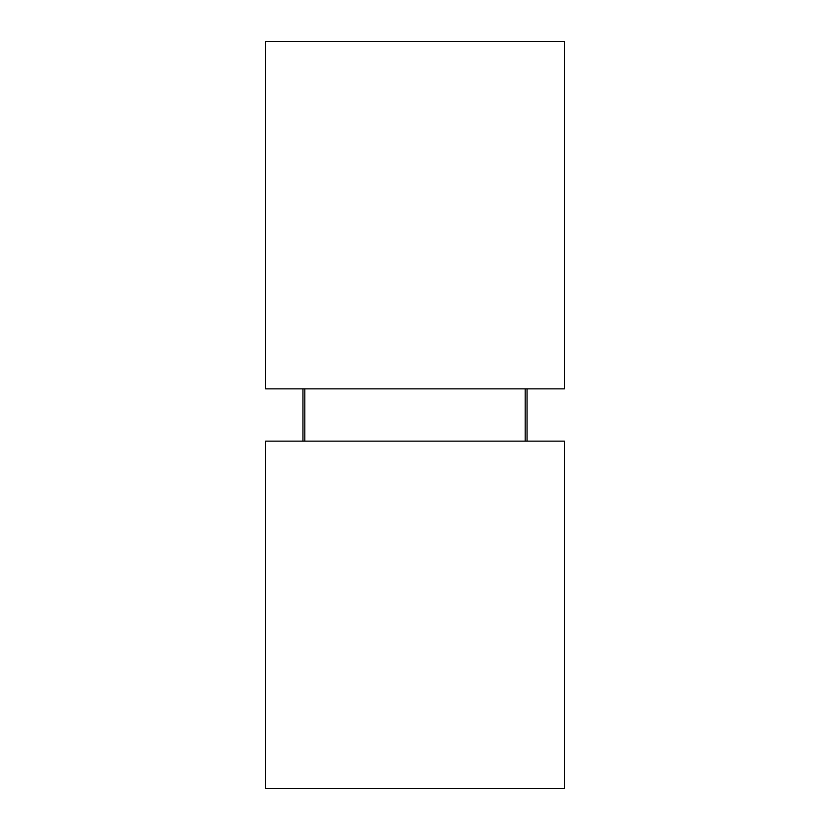 <?xml version="1.0" encoding="UTF-8"?>
<svg xmlns="http://www.w3.org/2000/svg" width="830" height="830" viewBox="0 0 830 830"><rect width="100%" height="100%" fill="white"/><g stroke="black" fill="none" stroke-linecap="round" stroke-linejoin="round"><path stroke-width="1.25" d="M525.183 441.145L525.183 388.855M304.818 388.855L304.818 441.145M302.95 388.855L302.95 441.145M527.05 441.145L527.05 388.855M265.6 441.145L265.6 788.5L564.4 788.5L564.4 441.145L265.6 441.145M564.4 388.855L564.4 41.5L265.6 41.5L265.6 388.855L564.4 388.855"/></g></svg>
